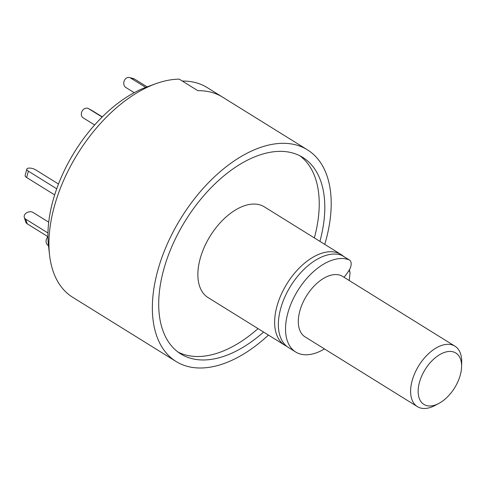 <?xml version="1.0" encoding="UTF-8"?>
<svg xmlns="http://www.w3.org/2000/svg" width="486" height="486" viewBox="0 0 486 486"><rect width="100%" height="100%" fill="white"/><g stroke="black" fill="none" stroke-linecap="round" stroke-linejoin="round"><path stroke-width="0.73" d="M206.659 87.255L204.448 86.016M268.43 335.067A124.556 71.442 -58.2 0 1 176.047 361.475L72.657 297.268A124.556 71.442 -58.2 0 1 49.542 254.931A124.556 71.442 -58.2 0 1 155.885 83.695A124.556 71.442 -58.2 0 1 179.243 79.139L197.814 90.675A124.556 71.442 -58.2 0 1 222.655 97.182A124.556 71.442 121.8 0 0 197.814 90.675L182.341 81.065A124.556 71.442 121.8 0 1 207.182 87.571L222.655 97.182A124.556 71.442 -58.2 0 1 223.171 97.51M155.885 83.695L147.197 86.83A115.595 66.303 121.8 0 0 48.497 245.752L49.542 254.931M176.047 361.475A124.556 71.442 -58.2 0 1 181.071 217.977A124.556 71.442 -58.2 0 1 307.474 149.858A124.556 71.442 -58.2 0 1 330.45 216.896A124.556 71.442 -58.2 0 1 324.757 244.373M319.916 241.372A115.656 66.339 121.8 0 0 302.778 157.415A115.656 66.339 121.8 0 0 216.61 182.299A115.656 66.339 121.8 0 0 159.402 291.667A115.656 66.339 121.8 0 0 180.743 353.917A115.656 66.339 121.8 0 0 263.588 332.06M178.028 352.064A115.656 66.339 121.8 0 0 258.017 328.603M314.345 237.909A115.656 66.339 121.8 0 0 299.917 155.806M286.722 346.269A53.381 30.618 -58.2 0 1 284.79 345.23L208.026 297.554A53.381 30.618 -58.2 0 1 210.177 236.056A53.381 30.618 -58.2 0 1 264.348 206.86L341.117 254.536A53.381 30.618 -58.2 0 1 343.596 256.395M284.79 345.23A53.381 30.618 -58.2 0 1 286.947 283.733A53.381 30.618 -58.2 0 1 341.117 254.536M349.446 269.754L350.042 272.986L349.209 280.507M349.136 270.271A48.041 27.556 -58.2 0 1 350.042 272.986M324.46 348.924A53.381 30.618 -58.2 0 1 295.688 351.998L288.508 347.539A53.381 30.618 -58.2 0 1 289.146 288.569A53.381 30.618 -58.2 0 1 341.792 255.338A8.894 5.103 -58.2 0 1 342.296 255.587L349.477 260.046A8.894 5.103 -58.2 0 1 348.675 270.975L346.087 274.699A8.894 5.103 -58.2 0 1 343.881 277.202M295.688 351.998A53.381 30.618 -58.2 0 1 296.326 293.028A53.381 30.618 -58.2 0 1 348.972 259.797A8.894 5.103 -58.2 0 1 349.477 260.046M102.297 116.895L92.225 110.644A5.34 4.368 -61.3 0 0 92.054 110.547A5.34 4.368 -61.3 0 0 91.884 110.456M102.133 117.059L88.64 108.682A5.34 4.368 -61.3 0 0 88.47 108.578A5.34 4.368 -61.3 0 0 82.134 111.057A5.34 4.368 -61.3 0 0 83.179 117.849L94.649 124.975M145.672 87.401L130.467 77.954A5.34 4.307 -74.9 0 0 129.525 77.547A5.34 4.307 -74.9 0 0 124.167 80.974A5.34 4.307 -74.9 0 0 125.801 87.444L134.227 92.674M147.106 86.866L134.525 79.048A5.34 4.307 -74.9 0 0 133.577 78.641L129.525 77.547M48.491 245.655L48.12 245.424A5.34 4.307 105.1 0 1 47.938 236.712M47.938 236.67L27.167 223.773A5.34 3.924 162.5 0 1 25.752 222.023L24.3 217.424A5.34 3.924 162.5 0 1 26.839 212.668A5.34 3.924 162.5 0 1 33.066 212.461L48.703 222.175M47.95 232.982L25.715 219.168A5.34 3.924 162.5 0 1 24.3 217.424M54.657 194.904L26.669 177.524A5.34 2.041 -165 0 1 25.126 175.452L26.827 169.104A5.34 2.041 -165 0 1 30.217 168.107A5.34 2.041 -165 0 1 35.6 169.796L58.49 184.018M56.716 188.775L28.37 171.169A5.34 2.041 -165 0 1 26.827 169.104M438.797 403.459L434.891 405.518A35.587 20.412 -58.2 0 1 417.377 406.63L305.074 336.883A35.587 20.412 -58.2 0 1 306.514 295.883A35.587 20.412 -58.2 0 1 342.624 276.419L454.926 346.166A35.587 20.412 -58.2 0 1 461.7 362.356L461.585 366.766A30.247 17.35 121.8 0 0 440.662 354.1A30.247 17.35 121.8 0 0 418.167 390.319A30.247 17.35 121.8 0 0 438.797 403.459A30.247 17.35 121.8 0 0 461.408 369.287A30.247 17.35 121.8 0 0 461.585 366.766M417.377 406.63A35.587 20.412 -58.2 0 1 418.817 365.63A35.587 20.412 -58.2 0 1 454.926 346.166M341.792 255.338L348.972 259.797M88.64 108.682L92.225 110.644M134.525 79.048L130.467 77.954M25.715 219.168L27.167 223.773M28.37 171.169L26.669 177.524M307.474 149.858L222.655 97.182M92.054 110.547L88.47 108.578"/></g></svg>
